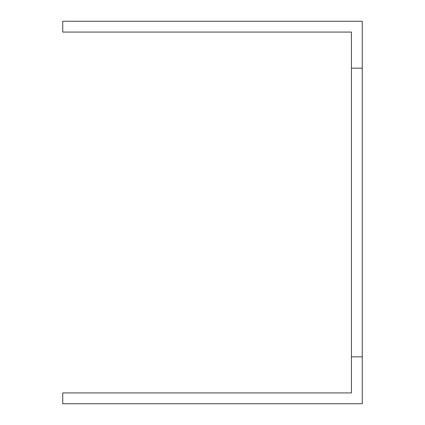 <?xml version="1.0" encoding="UTF-8"?>
<svg xmlns="http://www.w3.org/2000/svg" width="425" height="425" viewBox="0 0 425 425"><rect width="100%" height="100%" fill="white"/><g stroke="black" fill="none" stroke-linecap="round" stroke-linejoin="round"><path stroke-width="0.64" d="M351.427 32.077L62.746 32.077L62.746 21.25L362.254 21.25L362.254 356.841L351.427 356.841L351.427 32.077M362.254 356.841L362.254 403.75L62.746 403.75L62.746 392.923L351.427 392.923L351.427 356.841M351.427 68.159L362.254 68.159"/></g></svg>

